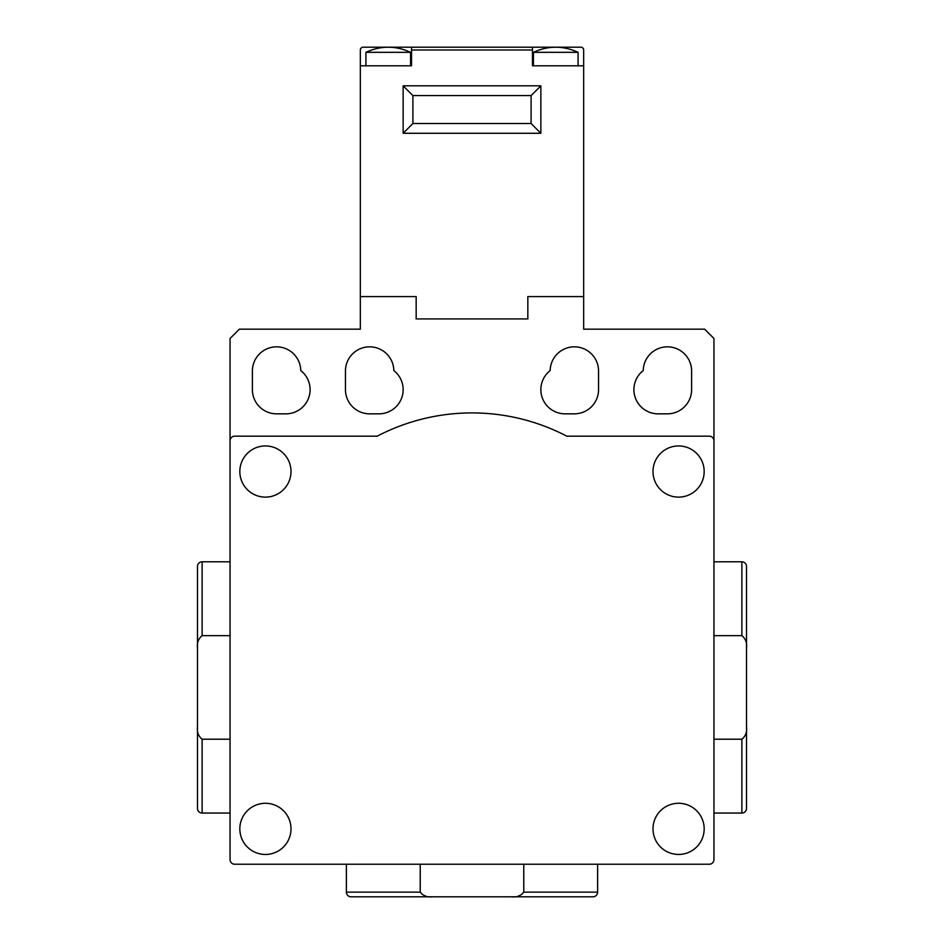 <?xml version="1.0" encoding="UTF-8"?>
<svg xmlns="http://www.w3.org/2000/svg" width="944" height="944" viewBox="0 0 944 944"><rect width="100%" height="100%" fill="white"/><g stroke="black" fill="none" stroke-linecap="round" stroke-linejoin="round"><path stroke-width="1.42" d="M360.337 65.809L360.337 49.997A2.797 2.797 0 0 1 363.121 47.2L580.879 47.2A2.797 2.797 0 0 1 583.663 49.997L583.663 296.593L527.838 296.593L583.663 296.593L583.663 329.161L704.637 329.161L713.947 338.459L713.947 859.583A4.649 4.649 0 0 1 709.298 864.232L234.702 864.232A4.649 4.649 0 0 1 230.053 859.583L230.053 338.459L239.363 329.161L360.337 329.161L360.337 65.809L411.513 65.809L411.513 47.2M416.162 318.919L527.838 318.919L527.838 296.593L527.838 318.919L416.162 318.919L416.162 296.593L416.162 318.919M540.865 85.81L540.865 133.281L403.135 133.281L403.135 85.81L540.865 85.81L531.094 95.592L412.906 95.592L403.135 85.81M583.663 65.809L532.487 65.809L532.487 47.2M360.337 296.593L416.162 296.593L360.337 296.593M410.581 65.809L410.581 52.321L365.918 52.321L365.918 65.809M403.135 133.281L412.906 123.511L531.094 123.511L540.865 133.281M531.094 123.511L531.094 95.592M412.906 95.592L412.906 123.511M578.082 65.809L578.082 52.321L533.419 52.321L533.419 65.809M230.053 813.055L202.134 813.055A4.649 4.649 0 0 1 197.485 808.394L197.485 648.268C196.812 642.899 198.358 638.699 202.134 635.642L230.053 635.642M197.485 775.826L197.485 599.027M230.053 561.798L202.134 561.798A4.649 4.649 0 0 0 197.485 566.447L197.485 648.268M713.947 561.798L741.866 561.798A4.649 4.649 0 0 1 746.515 566.447L746.515 726.585C747.188 731.954 745.642 736.155 741.866 739.199L713.947 739.199M746.515 599.027L746.515 775.826M713.947 813.055L741.866 813.055A4.649 4.649 0 0 0 746.515 808.394L746.515 726.585M597.623 864.232L597.623 892.151A4.649 4.649 0 0 1 592.974 896.8L432.836 896.8C427.479 897.473 423.266 895.927 420.222 892.151L420.222 864.232M560.406 896.8L383.594 896.8M346.377 864.232L346.377 892.151A4.649 4.649 0 0 0 351.026 896.8L432.836 896.8M230.053 739.199L202.134 739.199C198.37 736.167 196.812 731.966 197.485 726.585M667.42 413.838L658.11 413.838A24.19 24.19 0 0 1 643.23 370.567A24.19 24.19 0 0 1 667.644 346.837A24.19 24.19 0 0 1 691.61 371.039L691.61 389.648A24.19 24.19 0 0 1 667.42 413.838M574.365 413.838L565.055 413.838A24.19 24.19 0 0 1 550.175 370.567A24.19 24.19 0 0 1 574.589 346.837A24.19 24.19 0 0 1 598.555 371.039L598.555 389.648A24.19 24.19 0 0 1 574.365 413.838M285.89 413.838L276.58 413.838A24.19 24.19 0 0 1 252.39 389.648L252.39 371.039A24.19 24.19 0 0 1 276.356 346.837A24.19 24.19 0 0 1 300.77 370.567A24.19 24.19 0 0 1 285.89 413.838M378.945 413.838L369.635 413.838A24.19 24.19 0 0 1 345.445 389.648L345.445 371.039A24.19 24.19 0 0 1 369.411 346.837A24.19 24.19 0 0 1 393.825 370.567A24.19 24.19 0 0 1 378.945 413.838M230.053 440.824A4.649 4.649 0 0 1 234.702 436.175L377.211 436.175A204.718 204.718 0 0 1 566.789 436.175L709.298 436.175A4.649 4.649 0 0 1 713.947 440.824M265.417 497.122A25.594 25.594 0 0 1 243.257 458.737A25.594 25.594 0 0 1 287.578 458.737A25.594 25.594 0 0 1 265.417 497.122A25.594 25.594 0 0 1 243.257 458.737A25.594 25.594 0 0 1 287.578 458.737A25.594 25.594 0 0 1 265.417 497.122M678.583 445.946A25.594 25.594 0 0 1 700.743 484.331A25.594 25.594 0 0 1 656.422 484.331A25.594 25.594 0 0 1 678.583 445.946A25.594 25.594 0 0 1 700.743 484.331A25.594 25.594 0 0 1 656.422 484.331A25.594 25.594 0 0 1 678.583 445.946M265.417 854.462A25.594 25.594 0 0 1 243.257 816.076A25.594 25.594 0 0 1 287.578 816.076A25.594 25.594 0 0 1 265.417 854.462A25.594 25.594 0 0 1 243.257 816.076A25.594 25.594 0 0 1 287.578 816.076A25.594 25.594 0 0 1 265.417 854.462M678.583 803.273A25.594 25.594 0 0 1 700.743 841.659A25.594 25.594 0 0 1 656.422 841.659A25.594 25.594 0 0 1 678.583 803.273A25.594 25.594 0 0 1 700.743 841.659A25.594 25.594 0 0 1 656.422 841.659A25.594 25.594 0 0 1 678.583 803.273M713.947 635.642L741.866 635.642C745.63 638.675 747.188 642.888 746.515 648.268M523.778 864.232L523.778 892.151C520.746 895.915 516.545 897.473 511.164 896.8M532.487 49.997L411.513 49.997M202.134 739.199L202.134 813.055A4.649 4.649 0 0 1 197.485 808.394M202.134 561.798L202.134 635.642M741.866 635.642L741.866 561.798A4.649 4.649 0 0 1 746.515 566.447M741.866 813.055L741.866 739.199M523.778 892.151L597.623 892.151A4.649 4.649 0 0 1 592.974 896.8M346.377 892.151L420.222 892.151M410.581 52.321C395.689 45.513 380.81 45.513 365.918 52.321M578.082 52.321C563.19 45.513 548.311 45.513 533.419 52.321"/></g></svg>
